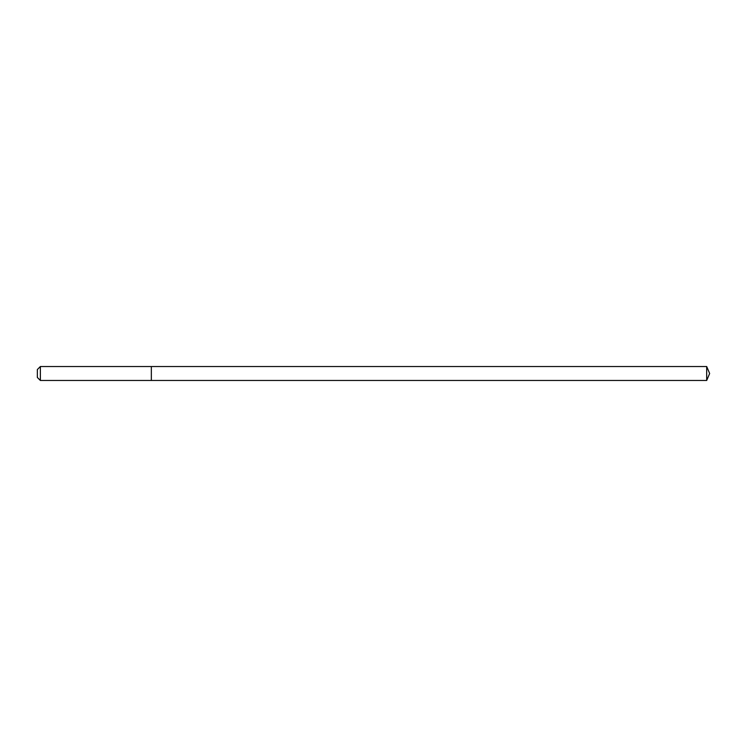 <?xml version="1.0" encoding="UTF-8"?>
<svg xmlns="http://www.w3.org/2000/svg" width="747" height="747" viewBox="0 0 747 747"><rect width="100%" height="100%" fill="white"/><g stroke="black" fill="none" stroke-linecap="round" stroke-linejoin="round"><path stroke-width="1.12" d="M706.69 380.475L706.69 366.525L709.65 373.5L706.69 380.475L151.342 380.475L706.69 380.475L709.65 373.5L706.69 380.475L151.342 380.475L151.342 366.525L40.375 366.525L37.35 369.541L37.35 377.459L40.375 380.475L40.375 366.525M709.65 373.5L706.69 366.525L151.342 366.525L151.342 380.475L40.375 380.475M706.69 366.525L151.342 366.525"/></g></svg>
